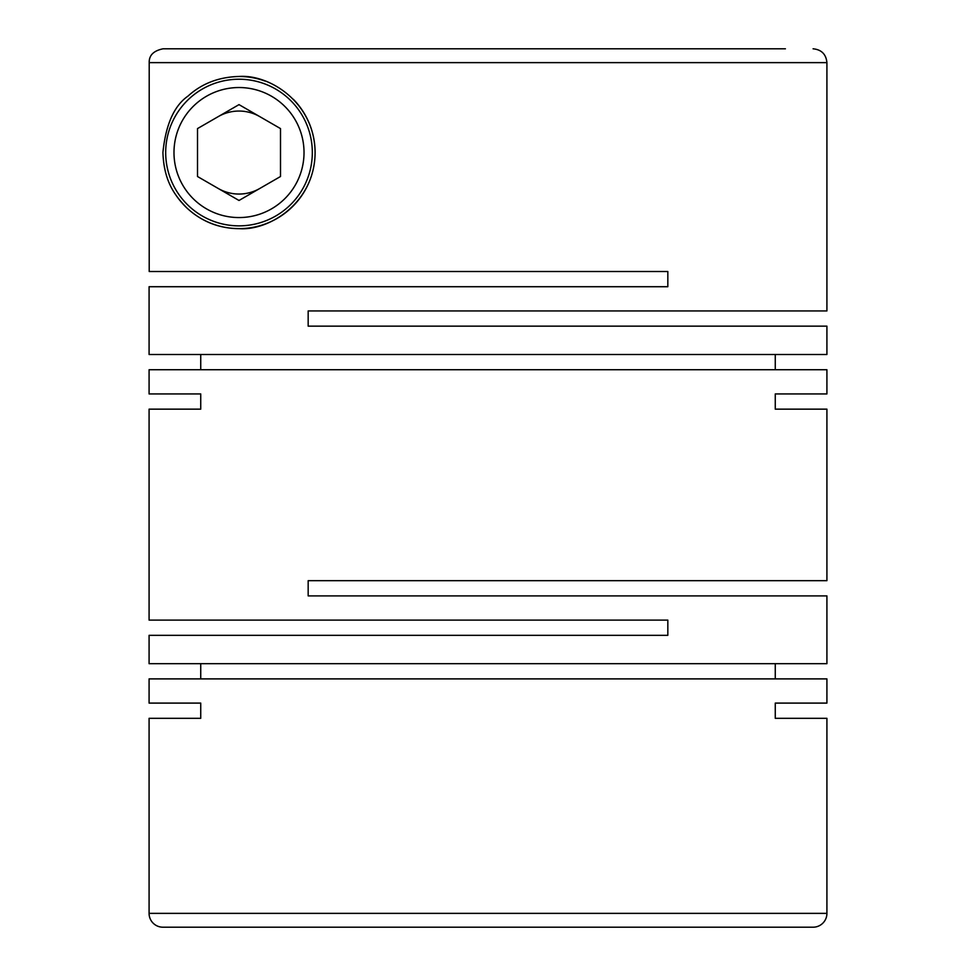 <?xml version="1.0" encoding="UTF-8"?>
<svg xmlns="http://www.w3.org/2000/svg" width="976" height="976" viewBox="0 0 976 976"><rect width="100%" height="100%" fill="white"/><g stroke="black" fill="none" stroke-linecap="round" stroke-linejoin="round"><path stroke-width="1.46" d="M356.899 48.8L163.053 48.8C153.598 50.74 148.986 55.351 149.206 62.635L826.916 62.635L826.916 310.941L308.172 310.941L308.172 326.155L826.916 326.155L826.916 354.508L149.084 354.508L149.084 286.724L667.828 286.724L667.828 271.511L149.206 271.511L149.206 62.586M775.261 354.508L775.261 369.733M149.084 393.938L200.739 393.938L149.084 393.938L149.084 369.733L826.916 369.733L826.916 393.938L775.261 393.938L826.916 393.938M200.739 354.508L200.739 369.733M239.01 76.47C218.746 77.019 201.751 83.558 188.014 96.087C174.131 105.75 165.761 124.55 162.919 152.476C163.931 182.988 176.302 196.981 186.989 208.071C201.727 221.625 219.063 228.482 239.01 228.628C269.193 230.995 314.723 202.642 315.089 152.854C314.931 102.931 269.913 74.164 239.01 76.47A76.079 76.079 0 0 1 264.96 81.032M149.084 409.151L200.739 409.151L149.084 409.151L149.084 620.102L667.828 620.102L667.828 635.327L149.084 635.327L149.084 663.68L826.916 663.68L826.916 595.897L308.172 595.897L308.172 580.683L826.916 580.683L826.916 409.151L775.261 409.151L826.916 409.151M775.261 663.68L775.261 678.893M149.084 703.098L200.739 703.098L149.084 703.098L149.084 678.893L826.916 678.893L826.916 703.098L775.261 703.098L826.916 703.098M200.739 663.68L200.739 678.893M200.739 393.938L200.739 409.151M775.261 393.938L775.261 409.151M826.916 718.324L775.261 718.324L826.916 718.324L826.916 913.365A13.835 13.835 0 0 1 813.081 927.2L162.919 927.2A13.835 13.835 0 0 1 149.084 913.365L826.916 913.365M200.739 703.098L200.739 718.324L149.084 718.324L149.084 913.365M775.261 703.098L775.261 718.324M239.01 217.563A65.014 65.014 0 0 0 304.024 152.549A65.014 65.014 0 0 0 239.01 87.535A65.014 65.014 0 0 0 173.984 152.549A65.014 65.014 0 0 0 239.01 217.563M239.01 225.859A73.31 73.31 0 0 0 312.32 152.549A73.31 73.31 0 0 0 239.01 79.227A73.31 73.31 0 0 0 165.688 152.549A73.31 73.31 0 0 0 239.01 225.859M259.75 188.49A41.504 41.504 0 0 1 218.258 188.49M218.258 116.608A41.504 41.504 0 0 1 259.75 116.608M293.288 99.247A76.079 76.079 0 0 1 201.776 218.905M496.991 927.2L619.418 927.2M163.053 48.8L785.412 48.8M199.921 217.819A76.079 76.079 0 0 1 192.199 212.536M186.965 208.047A76.079 76.079 0 0 1 182.768 203.801M182.061 202.996A76.079 76.079 0 0 1 176.083 195.322M197.506 176.51L197.506 128.588L239.01 104.627L280.502 128.588L280.502 176.51L239.01 200.47L197.506 176.51M149.084 718.324L200.739 718.324M826.916 62.635C826.086 54.229 821.475 49.617 813.081 48.8"/></g></svg>
